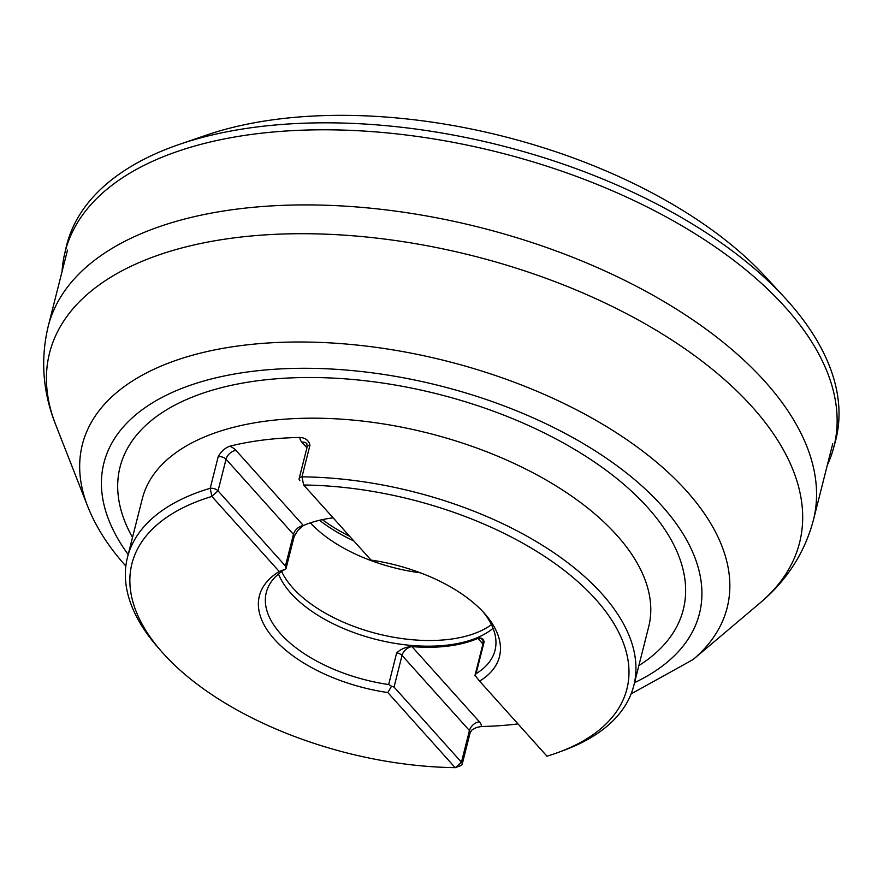 <?xml version="1.0" encoding="UTF-8"?>
<svg xmlns="http://www.w3.org/2000/svg" width="883" height="883" viewBox="0 0 883 883"><rect width="100%" height="100%" fill="white"/><g stroke="black" fill="none" stroke-linecap="round" stroke-linejoin="round"><path stroke-width="1.32" d="M62.053 271.6A396.544 203.046 14.2 0 1 64.591 254.072L66.104 247.472A396.688 203.123 14.2 0 1 180.905 143.863L204.569 135.75A366.798 187.814 14.2 0 1 766.543 277.946L783.497 296.335A396.688 203.123 14.2 0 1 835.197 442.085L833.397 448.619A396.544 203.046 14.2 0 1 827.294 465.242M64.591 254.072A396.544 203.046 14.2 0 1 499.303 152.516A396.544 203.046 14.2 0 1 833.397 448.619M180.905 143.863A396.688 203.123 14.2 0 1 783.497 296.335M547.007 756.234L479.59 681.124A123.83 63.399 -165.8 0 0 499.458 656.698A123.83 63.399 14.2 0 1 479.59 681.124L474.999 675.374M546.93 756.201A255.297 130.717 -165.8 0 0 559.005 752.15A255.297 130.717 -165.8 0 0 591.4 594.678A255.297 130.717 -165.8 0 0 303.664 484.999L371.003 560.076A123.83 63.399 14.2 0 1 499.458 656.698M279.238 571.511L285.22 569.226A117.969 60.397 -165.8 0 0 266.291 592.493A117.969 60.397 -165.8 0 0 280.706 633.895A117.969 60.397 -165.8 0 0 388.663 684.546L391.533 686.212L387.825 692.559L455.164 767.647A255.297 130.717 -165.8 0 1 161.589 651.577L157.814 647.272A261.158 133.73 14.2 0 1 127.472 557.372A261.158 133.73 14.2 0 1 210.198 488.288L211.887 496.445L279.238 571.522A123.83 63.399 14.2 0 0 259.37 595.948A123.83 63.399 -165.8 0 0 387.825 692.559A123.83 63.399 14.2 0 1 259.37 595.948M211.887 496.445A255.297 130.717 -165.8 0 0 161.589 651.577M517.979 723.917A261.158 133.73 14.2 0 1 481.356 726.499L476.654 727.437L472.063 729.833L470.164 732.625L462.162 764.27A5.872 3.002 -165.8 0 1 460.595 765.716L455.164 767.647M286.015 568.575L285.441 566.003L218.035 490.86L226.048 459.215A5.872 3.002 -165.8 0 0 218.211 456.643C221.192 451.368 225.088 447.869 229.9 446.18A261.158 133.73 14.2 0 1 299.922 437.438C305.496 437.847 308.84 440.429 309.977 445.198L301.975 476.842A261.158 133.73 14.2 0 1 633.828 685.495A261.158 133.73 14.2 0 1 564.369 750.153L559.005 752.15M309.977 445.198A5.872 3.002 -165.8 0 0 307.152 446.953L299.138 478.597A5.872 3.002 -165.8 0 1 301.975 476.842L303.664 484.999M218.211 456.643L210.198 488.288A5.872 3.002 -165.8 0 1 218.035 490.86L211.865 496.224M229.9 446.18A15.254 7.815 14.2 0 1 235.982 450.407L303.388 525.551A9.393 6.413 -41.9 0 0 293.454 534.358A5.872 3.002 14.2 0 1 294.171 536.423L297.891 530.385L303.377 525.551A117.969 60.397 14.2 0 1 333.134 517.846M474.977 675.44L483.144 643.155A5.872 3.002 14.2 0 1 484.094 641.996C483.52 638.63 481.456 637.427 477.891 638.387A117.969 60.397 14.2 0 1 411.975 646.61L411.964 646.61C406.037 646.831 400.937 648.928 396.666 652.901L388.663 684.546M474.911 675.815L476.08 673.641A117.969 60.397 -165.8 0 0 495.01 650.374A117.969 60.397 -165.8 0 0 483.144 611.941M482.935 644.005L477.891 638.387A9.393 6.413 138.1 0 1 482.846 639.877M278.498 574.005A117.969 60.397 -165.8 0 0 290.971 593.332A117.969 60.397 -165.8 0 0 393.2 643.067A117.969 60.397 -165.8 0 0 493.067 628.299M281.655 571.566A117.395 60.11 -165.8 0 0 292.803 587.912A117.395 60.11 -165.8 0 0 491.456 624.656M310.363 522.868A117.395 60.11 -165.8 0 0 420.363 572.802M299.138 478.597A5.872 3.002 -165.8 0 0 299.823 480.617A5.872 3.002 -165.8 0 0 299.856 480.661L299.823 480.617M462.162 764.27A5.872 3.002 -165.8 0 0 461.445 762.206L394.039 687.062L391.533 686.212M470.164 732.625A5.872 3.002 -165.8 0 0 469.447 730.561L461.445 762.206L455.352 767.658M633.828 685.495L648.674 626.853A261.158 133.73 -165.8 0 0 428.288 433.145A261.158 133.73 -165.8 0 0 142.306 498.718L127.472 557.372M634.546 682.658A307.152 157.273 -165.8 0 0 624.689 471.577A307.152 157.273 -165.8 0 0 237.251 373.542A307.152 157.273 -165.8 0 0 128.178 554.535M132.505 537.449A290.507 148.752 14.2 0 1 438.167 394.149A290.507 148.752 14.2 0 1 638.873 665.572M55.75 424.878L87.682 506.356A332.56 170.287 14.2 0 1 286.5 342.163A332.56 170.287 14.2 0 1 686.533 490.992A332.56 170.287 14.2 0 1 693.089 659.546L759.932 603.056A386.82 198.068 -165.8 0 0 752.305 407.008A386.82 198.068 -165.8 0 0 287.008 233.896A386.82 198.068 -165.8 0 0 55.75 424.878C42.837 392.449 40.298 359.701 48.123 326.633A394.679 202.097 14.2 0 1 355.363 206.854A394.679 202.097 14.2 0 1 765.153 381.743A394.679 202.097 14.2 0 1 813.364 520.264L832.735 443.741M285.441 566.003L293.454 534.358L226.048 459.215A9.393 6.413 138.1 0 1 235.982 450.407M307.152 446.953L306.831 443.652A9.393 6.413 -41.9 0 0 301.887 442.184A15.254 7.815 14.2 0 1 299.922 437.438M306.931 447.813L301.887 442.184M479.381 721.753A9.393 6.413 138.1 0 0 469.447 730.561L402.041 655.418A9.393 6.413 -41.9 0 1 411.964 646.61L479.381 721.753A15.254 7.815 14.2 0 1 481.356 726.499M484.094 641.996L476.08 673.641M353.884 540.981A129.525 66.324 14.2 0 1 319.469 520.286M322.361 519.634A129.293 66.203 -165.8 0 0 349.679 536.301M396.666 652.901A5.872 3.002 -165.8 0 1 402.041 655.418L394.039 687.062M48.123 326.633L67.494 250.11M87.682 506.356C95.949 527.107 108.642 546.974 125.772 565.97L125.85 566.058M631.113 693.917L693.089 659.546M759.932 603.056C786.709 580.683 804.523 553.089 813.364 520.264M483.144 643.155L482.902 639.932M285.993 568.707L294.171 536.423"/></g></svg>
